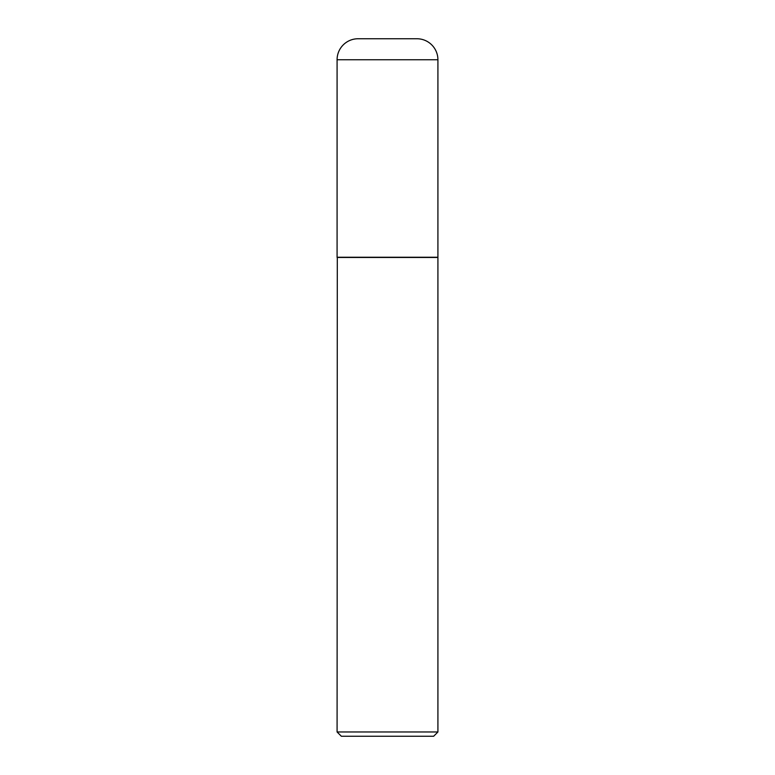 <?xml version="1.0" encoding="UTF-8"?>
<svg xmlns="http://www.w3.org/2000/svg" width="775" height="775" viewBox="0 0 775 775"><rect width="100%" height="100%" fill="white"/><g stroke="black" fill="none" stroke-linecap="round" stroke-linejoin="round"><path stroke-width="1.16" d="M337.086 59.752L337.086 257.242L437.914 257.242L437.914 59.752L337.086 59.752A21.003 21.003 0 0 1 358.089 38.75L416.911 38.75L358.089 38.75M416.911 38.75A21.003 21.003 0 0 1 437.914 59.752M337.299 257.242L337.086 731.978L437.914 731.978L437.914 257.455L337.086 257.455M437.914 731.978L433.651 736.25L341.349 736.25L337.086 731.978"/></g></svg>
